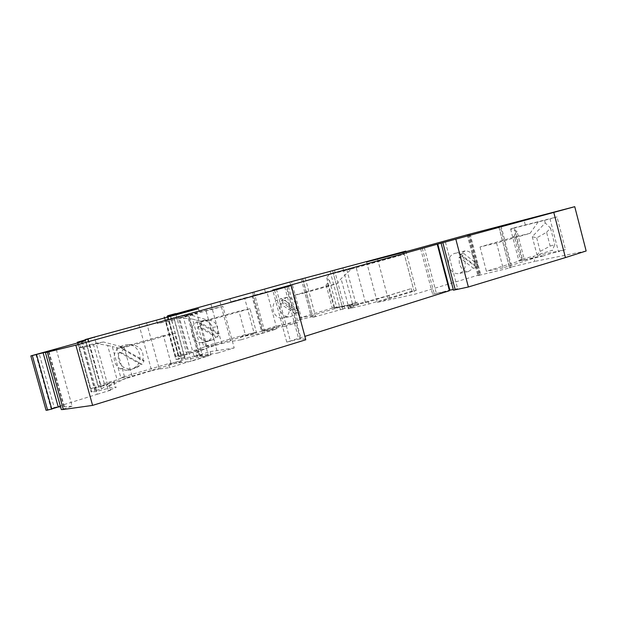 <?xml version="1.0" encoding="UTF-8"?>
<svg xmlns="http://www.w3.org/2000/svg" width="617" height="617" viewBox="0 0 617 617"><rect width="100%" height="100%" fill="white"/><g stroke="black" fill="none" stroke-linecap="round" stroke-linejoin="round"><path stroke-width="0.46" stroke-dasharray="3.08 2.31" d="M264.585 289.373L265.349 292.196L251.937 295.929L261.315 330.55L274.619 326.524L275.383 329.339L264.6 331.221L263.066 330.997L299.993 319.799L289.828 282.038M240.352 336.897L254.034 332.756L244.602 297.965L230.82 301.798L252.908 296.399L262.827 333.033L240.352 336.897L241.139 339.774L275.383 329.339M230.041 298.913L230.82 301.798M366.583 261.955L377.334 302.384L416.22 290.414L412.009 291.185L368.989 303.988L348.698 308.762C347.456 308.855 347.973 308.492 350.248 307.675L358.639 304.759L353.024 305.824L340.376 309.734L342.875 309.071L332.602 270.647M388.941 295.381L356.665 304.351L366.583 302.453L411.315 288.555L388.941 295.381L389.651 298.057M175.752 356.464L187.938 352.261L178.421 317.531L176.339 317.038L165.726 319.907L175.752 356.464L183.912 355.215L184.745 358.269L201.913 354.112C203.656 354.027 201.998 354.821 196.923 356.487L195.959 352.955L212.61 345.481L205.654 346.122L204.705 346.785L211.801 346.137M183.912 355.215L185.47 354.767C192.689 351.767 197.756 350.016 200.656 349.515C202.399 349.415 200.833 350.564 195.959 352.955M82.555 341.548L97.208 394.278L54.273 407.644L39.149 353.587M54.273 407.644L46.082 410.32M498.783 226.508L509.503 267.655L510.876 267.323L500.14 226.092M463.606 253.386L477.828 264.454L476.632 267.523L462.38 256.471L463.606 253.386L460.367 254.142L465.102 250.872C469.491 250.78 472.591 253.479 474.388 258.97L474.558 265.156L460.367 254.142M477.828 264.454L474.558 265.156M124.657 346.415L130.927 344.656C140.421 345.836 144.393 351.204 142.835 360.744L121.642 348.736L124.657 346.415L119.559 347.224C111.978 351.636 112.448 364.686 120.3 368.789L125.937 370.3C129.092 370.447 131.953 369.583 134.521 367.709L136.149 366.444C144.239 359.626 138.594 344.24 128.182 344.741C125.043 344.548 122.166 345.381 119.559 347.224M296.098 310.582L281.398 300.656L286.882 297.379C291.355 297.386 294.417 299.847 296.075 304.767L296.098 310.582L298.659 310.066L297.317 312.996L294.764 313.498C293.214 315.649 291.193 316.776 288.702 316.86C284.483 316.598 281.599 314.13 280.041 309.456L280.033 303.587L294.764 313.498M289.18 306.225C290.198 313.135 287.753 317.123 281.853 318.187C277.665 317.925 274.804 315.488 273.269 310.875C272.244 304.25 274.511 300.271 280.064 298.937C284.499 298.937 287.537 301.366 289.18 306.225M208.962 340.407C213.058 337.144 214.276 332.802 212.61 327.372C210.775 323.123 207.744 320.832 203.525 320.493L195.859 322.683C187.738 327.534 191.956 342.952 201.327 342.682L202.777 342.713L208.962 340.407L213.05 339.766L207.59 341.286C199.283 339.905 196.083 334.969 197.98 326.47L216.066 337.137L213.05 339.766M167.778 315.711L178.969 356.526L221.696 343.553L210.867 303.819M81.136 341.178L94.902 390.715L91.077 391.988L77.441 342.967M81.452 341.085L95.188 390.522M297.317 312.996L282.54 303.032L283.913 300.093L281.398 300.656M298.659 310.066L283.913 300.093M156.587 320.292L157.505 323.64L174.241 318.966L185.277 359.241L168.688 364.323L169.598 367.655L211.045 354.868L196.923 356.487M198.443 308.701L199.33 311.963L183.126 316.49L206.117 311.014L222.876 306.333L234.198 347.949L217.585 353.078L206.117 311.014M211.045 354.868L210.15 351.613L194.085 356.541L183.126 316.49M165.726 319.907L167.893 319.39L167.323 317.315M164.523 318.094L175.899 359.564L184.745 358.269M201.327 342.682L207.829 341.278M328.992 274.611L326.725 277.997L329.501 280.558L325.09 286.458L337.013 283.689L341.078 278.722L351.466 268.997L328.992 274.611L346.777 269.552L343.553 270.354L353.024 305.824M211.531 319.498L208.77 320.269L215.41 344.633L256.502 332.663L250.008 308.708L211.531 319.498M205.654 346.122L245.311 334.615L238.949 311.169L201.952 321.534L208.77 320.269M85.215 340.075L98.288 387.137L101.095 386.504L88.285 339.203M87.992 339.304L101.095 386.504M346.777 269.552L355.6 302.631L357.945 302.168L358.639 304.759M510.583 228.976L518.82 260.667L522.429 258.986L514.316 227.75L510.583 228.976L550.002 218.912L558.493 251.775L565.457 249.6L557.028 216.922L550.002 218.912M121.294 352.592L142.087 364.338L140.846 364.423L137.236 367.516L130.989 369.344L124.58 367.894C118.834 364.076 117.083 358.87 119.312 352.268L121.294 352.592L123.431 348.929L121.642 348.736M142.835 360.744L144.116 360.644L142.087 364.338M123.431 348.929L144.116 360.644M513.251 237.337L480.034 246.954L496.585 243.036L530.072 233.326L513.251 237.337L514.216 236.01L520.617 260.652L541.888 255.8L503.056 267.878L496.585 243.036M480.034 246.954L486.389 271.256L520.617 260.652M467.223 234.861L477.89 275.598L509.519 267.971L498.721 226.532M203.525 320.493L207.667 320.015C212.279 320.1 215.557 322.321 217.508 326.678L217.724 333.974L219.212 333.758L217.531 336.913L216.066 337.137M514.316 227.75L557.028 216.922M138.979 324.704L151.635 370.663L98.558 386.959L85.385 339.527M35.94 354.574L51.211 409.148L51.782 409.117M49.005 351.597L64.885 408.462L61.345 409.588M48.419 351.729L64.268 408.493M332.902 307.898L346.021 305.654L332.902 307.898L299.407 318.048L293.345 295.52L325.09 286.458M330.118 271.372L340.376 309.734M302.6 278.776L312.95 317.315L302.777 278.73M174.241 318.966L196.916 313.59L208.469 355.893L191.293 361.2L179.586 318.434L196.916 313.59M179.586 318.434L157.505 323.64M146.584 322.73L159.309 368.997L169.598 367.655M168.688 364.323L191.293 361.2M104.273 383.481L93.275 343.831L94.91 343.43L107.597 345.35L117.137 379.794L104.273 383.481L94.671 387.468L97.108 387.677C105.021 384.368 110.613 382.386 113.867 381.73C116.251 381.499 114.006 383.049 107.127 386.373L109.487 385.987L110.651 390.191L108.245 390.414C115.387 388.024 117.739 386.874 115.317 386.967C111.662 387.422 105.461 388.926 96.707 391.471L91.077 391.988M219.907 301.451L230.797 341.494L241.139 339.774M107.597 345.35L112.248 346.546L120.986 378.136L123.107 376.956L128.837 377.087L109.487 385.987M121.996 377.727L127.812 377.882M501.012 225.837L511.717 266.96L534.754 261.407L533.427 256.302L565.457 249.6M525.275 224.881L523.949 219.768M522.429 258.986L533.427 256.302M351.466 268.997L356.186 267.716L365.488 302.608L348.189 305.338L341.078 278.722M365.488 302.608L366.583 302.453M326.725 277.997L334.8 308.168L356.665 304.351M334.8 308.168L336.735 307.598L333.55 308.06M346.021 305.654L348.189 305.338M282.54 303.032L280.033 303.587M345.165 305.531L311.068 315.865L304.898 292.882L293.345 295.52M304.898 292.882L337.013 283.689M342.867 267.786L343.553 270.354L403.371 254.543L402.67 251.898M265.349 292.196L288.386 286.512L274.619 290.352L284.36 326.47L298.026 322.305L274.619 326.524M251.937 295.929L274.619 290.352M445.428 242.126L457.66 288.679L453.456 290.191M457.66 288.679L453.271 289.496M422.236 248.204L434.306 293.993L432.648 294.317L449.323 290.245M434.306 293.993L449.446 290.715M305.585 338.957L298.759 339.126L286.766 342.088L304.883 336.365M56.34 349.561L72.135 406.187L64.885 408.462M72.135 406.187L60.574 406.834M51.211 409.148L51.743 408.986M97.208 394.278L110.651 390.191M101.365 386.319L107.636 384.615L101.443 388.941L94.902 390.715M151.635 370.663L159.309 368.997M178.969 356.526L186.889 354.466L184.483 357.066L175.899 359.564M221.696 343.553L230.797 341.494M313.058 317.007L315.542 316.344L311.415 316.899L299.993 319.799M342.875 309.071L312.95 317.315M377.334 302.384L414.879 294.193L479.964 274.627L469.383 234.205M477.89 275.598L479.964 274.627M509.519 267.971L510.876 267.323M511.717 266.96L509.503 267.655M586.15 250.988L534.754 261.407M195.859 322.683L207.667 320.015M416.22 290.414L405.978 251.667M412.009 291.185L411.315 288.555M356.186 267.716L404.312 254.304L413.267 288.185M404.312 254.304L403.371 254.543M326.146 285.17L332.285 308.107M299.407 318.048L311.068 315.865M334.453 270.053L344.618 308.068M197.98 326.47L200.078 326.624L217.531 336.913M164.5 316.961L176.123 359.341M468.797 234.445L479.386 274.92M167.423 316.174L179.023 358.454M120.986 378.136L117.137 379.794M184.483 357.066L172.868 314.701M167.284 316.212L178.907 358.577M163.428 335.617L118.88 348.158L124.325 347.487L174.488 333.35L163.428 335.617L170.94 362.95L182.169 361.377L174.488 333.35M459.303 263.459L459.148 257.212L473.362 268.218L468.272 271.588C464.03 271.495 461.038 268.788 459.303 263.459M123.107 376.956L170.94 362.95M170.269 315.403L181.406 356.032M178.861 356.634L167.739 316.089M77.688 342.905L79.053 347.834L80.418 347.41L79.362 347.641L90.745 388.579L97.108 387.677M80.418 347.41L78.883 341.88M96.707 391.471L95.766 388.07M464.994 261.06C466.09 268.071 463.822 272.274 458.192 273.678C453.665 273.655 450.526 271.025 448.79 265.78C447.695 258.955 449.847 254.767 455.238 253.194C459.935 253.024 463.19 255.646 464.994 261.06M403.796 252.268L414.879 294.193M467.971 234.576L478.537 274.966M197.602 352.615L187.244 314.755L188.617 314.531L200.078 356.464M210.15 351.613L234.198 347.949M222.876 306.333L199.33 311.963M167.523 317.261L168.117 319.436L188.617 314.531M79.053 347.834L87.059 346.584L85.439 340.754M546.585 232.285L550.518 228.066L545.22 222.938L532.263 236.697L536.69 237.861L546.585 232.285L550.148 246.083L540.191 251.374L537.006 254.998L552.292 250.271L552.979 252.924L558.493 251.775M550.148 246.083L554.806 244.656L552.292 250.271M107.636 384.615L94.455 337.098M470.123 234.098L480.72 274.596M128.182 344.741L130.927 344.656M462.38 256.471L459.148 257.212M476.632 267.523L473.362 268.218M119.312 352.268L140.846 364.423M334.044 307.991L327.388 283.118M350.248 307.675L349.554 305.053L347.433 306.125M349.554 305.053L357.945 302.168M341.633 307.235L355.6 302.631M170.392 315.372L181.514 355.924M186.889 354.466L175.698 313.583M134.521 367.709L137.236 367.516M288.386 286.512L298.026 322.305M87.059 346.584L103.517 341.988L124.179 347.448L132.1 376.108L128.837 377.087M329.501 280.558L336.735 307.598M91.624 391.618L77.842 342.065M252.685 292.659L263.066 330.997M254.065 292.281L264.6 331.221M305.261 278.059L315.542 316.344M301.235 278.992L311.415 316.899M101.443 388.941L87.683 339.404M217.724 333.974L199.916 323.455L202.422 321.472M194.085 356.541L217.585 353.078M284.36 326.47L261.315 330.55M200.078 326.624L201.852 323.493L219.212 333.758M201.852 323.493L199.916 323.455M200.664 348.505L203.841 347.124L196.476 320.169L192.627 319.105L200.664 348.505L187.938 352.261M301.752 319.475L291.563 281.599M125.937 370.3L130.989 369.344M185.47 354.767L180.889 355.068M332.602 270.701L342.929 309.333M550.518 228.066L554.806 244.656M532.263 236.697L537.006 254.998M536.69 237.861L540.191 251.374M185.277 359.241L208.469 355.893M178.421 317.531L192.627 319.105M196.476 320.169L200.039 321.01L206.811 345.813M201.952 321.534L200.039 321.01M176.339 317.038L188.601 314.369L208.546 320.339M124.472 376.594L116.428 347.525L112.248 346.546M377.604 259.148L388.525 300.271M204.705 346.785L203.841 347.124M541.888 255.8L542.405 256.217L524.172 259.996L524.118 259.487M250.008 308.708L238.949 311.169M256.502 332.663L245.311 334.615M276.393 289.142L290.522 341.533M286.766 342.088L272.722 290.052M300.332 338.887L286.226 286.489M284.684 286.874L298.759 339.126M524.172 259.996L518.82 260.667M542.405 256.217L552.979 252.924M521.882 260.181L515.064 233.936L514.216 236.01M515.064 233.936L516.977 231.282L524.357 259.68M538.055 222.112L530.072 233.326M544.533 220.277L545.22 222.938M516.977 231.282L510.722 228.946M503.056 267.878L486.389 271.256M132.1 376.108L182.169 361.377M107.127 386.373L108.245 390.414M252.908 296.399L267.076 292.45L276.886 328.745L262.827 333.033M215.41 344.633L212.61 345.481M187.244 314.755L188.601 314.369M103.517 341.988L94.91 343.43M79.362 347.641L93.275 343.831M254.034 332.756L276.886 328.745M244.602 297.965L267.076 292.45M118.88 348.158L116.428 347.525M90.745 388.579L94.671 387.468M188.208 314.523L199.576 356.094M368.272 301.297L368.989 303.988M350.988 305.376L351.767 308.261M350.811 308.446L350.04 305.554M424.326 247.656L436.312 293.137M200.656 349.515L201.913 354.112M288.702 316.86L281.853 318.187M208.245 341.27L202.777 342.713M212.61 327.372L217.508 326.678M139.511 365.866L136.149 366.444M465.102 250.872L455.238 253.194M420.601 248.62L432.648 294.317M348.698 308.762L347.957 305.986M120.3 368.789L124.58 367.894M205.399 341.803L207.59 341.286M286.913 286.327L301.05 338.826M113.867 381.73L115.317 386.967M286.882 297.379L280.064 298.937M468.272 271.588L458.192 273.678"/><path stroke-width="0.93" d="M167.739 316.089L289.828 282.038L330.118 271.372M553.811 212.518L565.45 257.582L586.15 250.988L574.751 206.68L437.777 244.07L449.893 290.129L453.271 289.496M167.647 315.757L175.698 313.583L167.284 316.39L198.443 308.701L85.385 339.527L94.455 337.098L77.248 342.265L85.439 340.754L30.85 355.909L46.082 410.32L51.782 409.117L36.488 354.451L35.94 354.574L56.34 349.561L45.419 352.592L47.332 352.16L63.35 409.495L92.596 405.384L75.845 345.15L47.332 352.16M405.978 251.667L405.824 251.096L366.583 261.955L403.796 252.268L467.971 234.576L574.751 206.68M405.824 251.096L330.103 271.318M47.648 410.243L32.339 355.569L30.85 355.909M32.339 355.569L36.488 354.451M305.585 338.957L291.216 285.571L75.845 345.15M291.216 285.571L272.722 290.052L437.777 244.07M167.323 317.315L167.06 316.367M164.238 317.061L164.523 318.094M85.092 339.62L85.215 340.075M87.876 338.895L87.992 339.304M441.14 243.353L453.456 290.191L468.372 286.998L565.45 257.582M449.323 290.245L449.893 290.129M304.883 336.365L449.446 290.715L437.237 244.301M305.801 339.774L92.596 405.384M45.419 352.592L61.345 409.588L63.35 409.495M60.574 406.834L58.237 406.958L43.043 352.608M51.743 408.986L58.237 406.958M77.441 342.967L77.248 342.265M167.284 316.39L167.523 317.261M77.518 342.288L77.688 342.905M88.285 339.203L88.169 338.795M442.906 242.905L455.246 289.851M455.917 239.512L468.372 286.998"/></g></svg>
